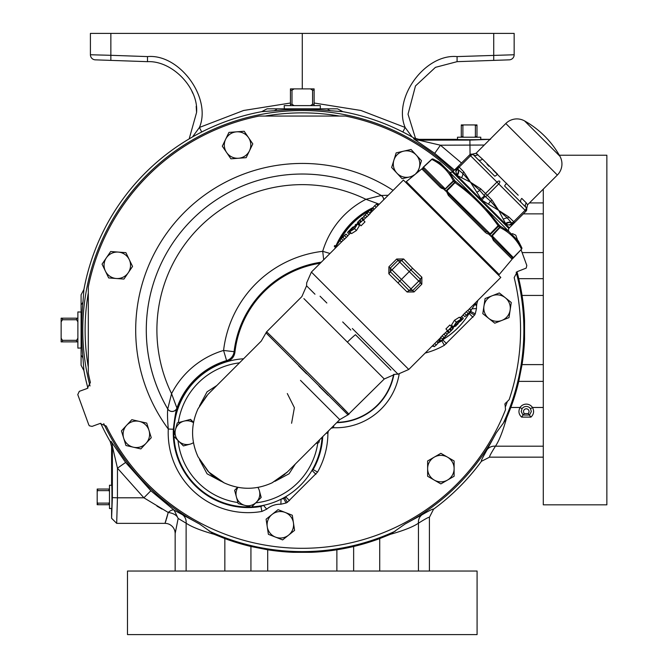 <?xml version="1.0" encoding="UTF-8"?>
<svg xmlns="http://www.w3.org/2000/svg" width="668" height="668" viewBox="0 0 668 668"><rect width="100%" height="100%" fill="white"/><g stroke="black" fill="none" stroke-linecap="round" stroke-linejoin="round"><path stroke-width="1" d="M266.824 332.088A3.816 3.791 134 0 0 266.14 333.015L347.844 414.711A3.816 3.791 -44 0 0 348.763 414.035C346.45 410.912 264.319 328.998 266.59 331.862L261.238 341.114L208.8 393.552A55.511 55.511 0 0 0 207.823 394.554L198.037 408.774C190.772 424.748 190.772 440.746 198.037 456.778L207.823 471.049A55.511 55.511 0 0 0 208.8 472.059L224.081 482.822C240.054 490.087 256.053 490.087 272.085 482.822L287.307 472.059A55.511 55.511 0 0 1 286.296 473.036M300.491 380.368L339.745 419.621L300.491 380.368M189.186 138.877L196.576 112.483C198.672 87.867 172.169 60.429 147.494 61.665L95.315 59.844A5.085 5.085 0 0 1 90.414 54.759L90.414 33.4L110.855 33.4L110.855 55.302L147.494 56.588C179.45 53.599 211.906 97.887 199.44 127.454L201.703 132.005M524.388 413.567L528.154 413.567A2.755 2.755 0 0 0 526.275 408.799A2.755 2.755 0 0 0 524.388 413.567L523.002 415.045L529.54 415.045L531.31 411.555L530.526 408.749L532.471 407.472C534.375 411.104 533.857 414.31 530.935 417.108L521.616 417.108C518.694 414.327 518.176 411.112 520.071 407.472L510.845 407.472L506.553 418.16C502.779 431.52 499.079 440.863 495.447 446.191A10.17 9.068 29.1 0 0 486.93 449.948L482.455 458.123M429.415 571.04L429.415 517.316L433.574 509.175C433.415 508.565 429.624 510.394 422.209 514.669C429.666 510.377 433.449 508.54 433.574 509.175A222.102 222.102 0 0 0 481.428 461.312C480.81 461.17 482.638 457.388 486.93 449.948L496.266 432.78L503.363 423.12A221.584 221.584 0 0 0 516.189 272.202M83.926 370.623L81.087 365.262L81.087 294.797L83.926 289.428L83.016 301.51C81.145 320.54 81.145 339.553 83.016 358.549L83.926 370.623A222.102 222.102 0 0 0 87.925 388.141M100.718 423.295A222.102 222.102 0 0 0 110.22 441.565L111.598 446.667L112.416 446.449L117.468 468.185L143.879 497.802L168.227 512.465L164.988 523.361A10.17 10.17 0 0 1 175.158 533.532L178.156 518.443L175.158 533.532L175.158 571.04M505.626 406.294A217.175 217.175 0 0 0 507.079 402.311M288.167 108.826L320.724 108.826L320.264 108.826L320.364 105.619L284.209 105.619L284.309 108.826M81.087 348.003L77.88 348.103L77.88 311.948L81.087 312.048M457.555 139.445L457.48 137.216L480.793 137.216L480.726 139.445M111.706 485.294L109.477 485.219L109.477 508.54L111.706 508.465M458.048 177.112A218.286 218.286 0 0 0 345.398 116.048L259.092 116.065A218.286 218.286 0 0 0 88.318 286.831L88.301 373.136A218.286 218.286 0 0 0 90.397 382.472L87.207 388.467L79.292 391.348L77.772 394.604L88.786 424.873L89.378 425.8L92.042 426.393L99.958 423.512L106.262 426.05A218.286 218.286 0 0 0 505.517 409.684L505.133 405.2A1.628 1.628 0 0 1 506.002 402.829L509.166 399.639A218.286 218.286 0 0 0 514.176 277.579L517.366 271.584L526.209 268.11L526.801 265.446L521.065 249.69M543.293 407.472L532.471 407.472A7.423 7.423 0 0 0 520.071 407.472L522.017 408.749L521.232 411.555L523.002 415.045L521.616 417.108M328.38 430.985L327.904 433.198A79.851 79.851 0 0 1 317.567 472.092L287.34 502.319A79.851 79.851 0 0 1 286.096 503.004L280.877 504.231A20.574 20.574 0 0 0 266.732 509.158L261.881 511.446L260.854 506.135A74.44 74.44 0 0 1 195.415 485.436A74.44 74.44 0 0 1 227.337 361.304L226.594 360.603L223.58 350.45A113.034 113.034 0 0 1 322.711 251.318L329.992 253.481M437.615 342.425A74.156 74.156 0 0 0 439.778 341.323M440.179 341.106A74.156 74.156 0 0 0 457.647 328.08M322.076 437.29A74.156 74.156 0 0 1 251.744 506.87A74.156 74.156 0 0 0 322.076 437.29M173.897 432.806A74.156 74.156 0 0 0 173.939 435.344A74.156 74.156 0 0 1 243.569 358.783M255.752 502.854A70.474 70.474 0 0 0 317.793 442.959L318.694 442.717M295.339 464.018L289.044 473.787L274.999 481.319M199.54 405.852L207.063 391.815L216.833 385.511M352.921 223.054A74.156 74.156 0 0 1 370.398 210.094A74.156 74.156 0 0 0 340.029 240.422M371.283 209.635A74.156 74.156 0 0 1 373.462 208.55A74.156 74.156 0 0 0 371.283 209.635M457.797 327.93A74.156 74.156 0 0 0 470.823 310.328A74.156 74.156 0 0 1 440.479 340.805M298.78 366.006L306.612 373.855M348.763 414.035L384.267 378.99L303.89 298.604M266.59 331.862L301.869 296.584L306.57 285.82L306.687 282.848L311.397 272.076L343.076 240.396M412.565 268.286L421.884 277.237L421.825 284.167L414.035 291.958L407.104 292.016L388.843 273.755L388.893 266.816L396.683 259.025L403.622 258.967L412.565 268.286L410.912 269.947L401.551 260.395L398.019 260.361L390.229 268.152L390.262 271.684L399.815 281.044L401.468 279.391L410.97 288.893L418.761 281.103L409.259 271.6L401.468 279.391L391.966 269.889L390.262 271.684A2.538 0.476 -47.1 0 1 388.843 273.755M349.723 231.771L351.552 233.6L356.445 230.527L359.417 225.717L357.589 223.889L354.583 228.665L349.723 231.771L353.096 227.295L357.589 223.889M359.192 223.955L361.046 225.809L364.987 221.876L363.125 220.014L358.992 223.755L360.628 222.127L359.459 220.958L360.135 220.29L361.296 221.45L363.125 220.014M461.187 319.037L459.359 317.208L454.465 320.281L451.493 325.091L453.313 326.919L456.327 322.143L461.187 319.037L457.814 323.512L453.313 326.919M451.718 326.852L449.856 324.99L445.915 328.932L447.777 330.794L451.718 326.852L450.274 328.681L451.443 329.842L450.775 330.518L449.606 329.349L447.777 330.794M311.397 272.076L408.774 369.462L440.847 337.398M447.218 334.551L445.422 332.756L443.886 334.084L440.696 337.248L442.5 339.052L447.218 334.551L444.537 337.123M445.456 332.781L446.992 331.244L448.787 333.048L452.921 328.915M447.468 330.476L446.842 331.103L448.645 332.906M453.447 328.105L451.409 326.543M451.793 326.443L452.32 325.917M463.216 315.02L460.102 317.951M469.596 312.173L467.8 310.378L466.256 311.705L463.074 314.87L464.878 316.674L469.596 312.173L466.915 314.745M467.834 310.411L500.8 277.437L403.414 180.059L370.064 213.409M363.684 216.248L365.488 218.052L367.024 216.724L370.206 213.551L368.402 211.748L363.684 216.248L368.402 211.748M362.123 217.76L361.588 218.57L362.123 217.76L363.926 219.563L365.454 218.019M363.434 220.323L364.06 219.697L362.256 217.893M357.455 222.703L357.99 221.885L357.455 222.703L359.501 224.264M358.582 224.882L359.117 224.356M347.686 235.787L350.8 232.848M341.306 238.626L343.11 240.43L344.646 239.094L347.828 235.929L346.024 234.126L341.306 238.626L346.024 234.126M317.033 277.721L315.146 275.834M347.402 342.116A16.099 1.695 135 0 1 355.451 334.693L390.863 370.114M381.871 361.112L378.622 357.864M367.392 346.634L365.488 344.73M339.068 333.783L347.469 342.183M381.395 357.547L384.584 360.745M352.345 328.506L398.011 374.163L352.345 328.506M320.055 296.216L322.953 299.114M323.462 299.623L326.844 303.005M350.809 330.05L342.692 321.934M314.97 294.212L308.992 288.234M308.424 287.666L306.62 285.862M361.455 218.436L357.998 221.893M347.919 231.955L350.399 229.483L347.56 232.589L349.222 234.251M352.813 227.07L350.399 229.483M356.178 224.498L355.284 224.59M408.591 183.942L407.948 184.593M496.909 272.268L496.266 272.911M423.545 168.937L441.74 187.132L445.063 188.718L423.412 167.067L427.595 163.359L423.512 167.167L423.545 168.937L441.74 187.132L423.545 168.937A1.269 1.261 135 0 0 421.825 168.87L406.294 181.654L499.205 274.556L512.306 258.975M449.539 194.931L485.928 231.32L449.539 194.931A1.269 0.518 135 0 0 448.345 195.39L446.274 191.015L446.959 191.198L446.783 190.438L451.025 186.789L447.042 190.697L449.539 194.931L485.928 231.32L490.421 234.067L489.753 235.103L490.988 236.338L491.974 235.629L491.481 236.23L491.99 236.238L495.982 231.746L491.99 236.238L493.727 239.119A1.269 0.743 135 0 1 493.418 240.463L491.481 236.23L490.955 236.389L489.836 234.585L486.229 233.207M444.621 188.86L444.629 189.378L445.23 188.885L449.113 184.877L444.512 189.862L445.756 191.106L446.783 190.438L446.274 191.015L444.47 189.904L444.629 189.378L441.072 188.059M493.727 239.119L511.922 257.314L513.35 257.589A1.269 0.701 41.2 0 1 513.266 258.015L512.949 258.382A1.269 1.269 0 0 1 512.999 258.349L514.702 256.504M517.45 253.556L511.98 259.025L493.418 240.463M490.955 236.389A1.269 0.651 -45 0 1 490.988 236.338L499.656 227.22L498.128 225.692C486.229 208.95 471.909 194.622 455.159 182.731L453.313 180.886C448.654 171.367 441.49 164.211 431.837 159.401L431.712 159.276A1.269 1.269 0 0 1 433.156 159.076L442.3 164.921L509.258 231.871L518.351 240.964L521.783 247.703L515.938 238.551L521.775 247.694A1.269 1.085 152.6 0 1 521.449 249.022C516.648 239.361 509.484 232.197 499.973 227.537L499.656 227.22A1.269 0.651 -45 0 0 500.157 226.085L509.258 231.871M509.208 231.829A2.538 2.538 0 0 1 508.933 228.556L452.294 171.918A2.538 2.538 0 0 1 449.03 171.643M458.323 176.836L457.772 177.387M504.014 222.536L503.463 223.087M455.793 171.459L456.403 168.119L453.004 171.517L509.333 227.846L512.74 224.448L509.4 225.058L505.935 224.273L498.654 210.362L481.837 200.175L470.489 182.197L457.162 175.5L455.793 171.459A5.085 4.634 -0.5 0 0 457.463 168.094L457.864 169.28L457.463 168.094L456.403 168.119L458.206 166.324A2.538 2.538 45 0 0 457.463 168.094M526.15 207.564L521.157 202.571L526.15 207.564A3.39 3.19 135 0 1 526.367 202.988L527.536 204.851L557.354 175.041A15.681 15.681 0 0 0 559.943 156.287L524.572 120.916A15.681 15.681 0 0 0 505.81 123.505L476 153.314L477.862 154.492A3.39 3.19 -45 0 1 473.295 154.709L478.28 159.694L473.295 154.709M482.446 159.067L497.535 174.164A3.39 0.601 -45 0 1 494.729 176.152L478.28 159.694A3.39 2.588 -45 0 0 482.446 159.067L476 153.314L469.813 154.709M493.059 170.056L518.209 195.24M127.488 634.6L477.086 634.6L477.086 571.04L127.488 571.04L127.488 634.6M543.293 189.094L543.293 504.824L606.861 504.824L606.861 155.226L559.341 155.226M506.695 183.316A3.39 0.601 -45 0 0 504.707 186.121L521.157 202.571A3.39 2.588 135 0 1 521.791 198.413L526.367 202.988M488.884 166.198L487.055 164.278M469.671 154.851L470.573 155.753L459.183 167.134L463.868 171.985L470.489 182.197L480.709 188.819A2.538 1.269 134.2 0 0 479.716 190.347L484.5 195.916A2.538 1.269 -46.2 0 1 485.552 193.503L496.942 182.122L470.573 155.753A2.538 1.269 133.8 0 1 473.211 154.801A2.538 2.538 -135 0 0 469.671 154.851L458.281 166.24L459.183 167.134A2.538 1.269 -43.8 0 0 458.081 169.497L462.857 173.488A2.538 1.269 -44.2 0 1 463.868 171.985M499.639 181.22A2.538 1.269 136.2 0 0 496.942 182.122L498.737 183.917A2.538 1.269 -46.2 0 0 499.639 181.22M480.684 199.022L484.5 195.916L490.504 201.135A2.538 1.269 -44.2 0 0 492.032 200.149L498.654 210.362L508.874 216.991L513.717 221.667L525.106 210.286A2.538 1.269 -43.8 0 0 526.058 207.639A2.538 2.538 -135 0 1 526.008 211.18L512.74 224.448L512.765 223.396A2.538 2.538 45 0 0 514.535 222.653M456.795 167.735L456.261 168.286M456.586 174.924A5.085 4.425 149 0 0 457.864 169.28L458.081 169.497A5.085 4.317 121.9 0 1 457.162 175.5M461.697 177.354A5.085 3.616 110.7 0 0 462.857 173.488L470.489 182.197L479.716 190.347A5.085 1.019 -27.8 0 1 476.701 192.359M481.837 200.175L484.935 196.35A2.538 1.269 -43.8 0 0 487.348 195.306L480.709 188.819M488.5 204.157A5.085 1.019 -62.2 0 1 490.504 201.135L498.654 210.362L507.371 218.002L511.571 222.987L512.765 223.396A5.085 4.634 90.5 0 0 509.4 225.058M508.874 216.991A2.538 1.269 134.2 0 1 507.371 218.002A5.085 3.616 -20.7 0 0 503.497 219.162M505.935 224.273A5.085 4.425 121 0 1 511.571 222.987A2.538 2.538 45 0 0 514.619 222.569L513.717 221.667A2.538 1.269 133.8 0 1 511.354 222.77A5.085 4.317 148.1 0 0 505.359 223.696M470.489 182.197L471.274 183.399M455.893 169.38L455.826 170.248M498.654 210.362L499.413 211.547M424.355 166.148L431.712 159.285A1.269 1.269 -45 0 1 433.156 159.076L439.886 162.508L442.3 164.921L433.156 159.076A1.269 1.085 -62.6 0 0 431.837 159.401L427.595 163.359M449.113 184.877L453.313 180.886A1.269 1.094 -27.1 0 1 454.774 180.694L472.435 195.056M448.98 171.601L454.774 180.694A1.269 0.651 -45 0 0 453.63 181.203L444.512 189.862A1.269 0.651 -45 0 1 444.47 189.904M451.025 186.789L455.852 181.771A1.269 0.618 -45 0 0 454.724 182.289L445.756 191.106A1.269 0.618 -45 0 1 445.715 191.14M446.959 191.198L490.153 233.808L498.128 225.692L499.079 225.007L500.157 226.085A1.269 1.094 117.1 0 1 499.973 227.537L495.982 231.746M485.795 208.416L499.079 225.007A1.269 0.618 -45 0 1 498.562 226.135L489.753 235.103A1.269 0.618 -45 0 0 489.711 235.144M494.061 229.825L490.421 234.067L489.836 234.585L489.661 233.9M491.99 236.238L492.132 235.787L513.35 257.589L521.574 249.139L512.991 258.341A1.269 1.269 135 0 0 512.949 258.382L512.949 258.382M513.692 257.347L517.5 253.264M521.574 249.147L521.783 247.703A1.269 1.269 135 0 1 521.574 249.139M427.311 163.393L422.844 167.593A1.269 0.701 -131.2 0 1 423.27 167.509M449.48 194.872L448.378 193.678M423.529 168.921L423.211 168.486M441.74 187.132A1.269 0.743 135 0 0 440.387 187.432L421.825 168.87M485.928 231.32A1.269 0.518 135 0 1 485.469 232.514L448.345 195.39M511.922 257.314A1.269 1.261 135 0 1 511.98 259.025M489.185 234.652L489.836 234.585M443.953 189.42L444.629 189.378M354.349 228.498L356.921 224.565L353.205 227.345L354.349 228.498L350.391 231.095L353.205 227.345M345.214 234.66L343.995 236.063M343.903 235.971L345.306 234.752M367.592 212.29L366.373 213.685M366.281 213.601L367.684 212.374M456.553 322.31L453.99 326.243L457.705 323.454L456.553 322.31L460.511 319.705L457.705 323.454M466.999 314.828L465.604 316.056M444.621 337.206L443.226 338.434M403.622 258.967A2.538 0.476 -42.9 0 1 401.551 260.395L399.756 262.098L409.259 271.6L410.912 269.947L420.456 279.299L418.761 281.103L420.498 282.831L420.456 279.299A2.538 0.476 -47.1 0 1 421.884 277.237M398.161 282.698L399.815 281.044L409.175 290.588L410.97 288.893L412.707 290.622L420.498 282.831L421.825 284.167M407.104 292.016A2.538 0.476 -42.9 0 1 409.175 290.588L412.707 290.622L414.035 291.958M336.447 247.026L334.927 245.498L334.25 246.166L335.779 247.694M341.54 241.933L340.012 240.405L335.895 246.467M356.988 223.964L356.052 224.373M364.085 216.657L362.407 218.044M371.041 210.737L370.122 213.351M371.725 210.078L372.56 210.913L371.032 209.385L370.364 210.061L371.884 211.589M378.038 205.435L376.694 204.099L374.648 205.736L372.794 207.882L374.189 209.276M378.514 204.959L377.996 204.441L377.278 204.984M468.134 313.701L464.878 316.674M457.714 324.105L455.66 325.892M462.665 318.886L460.878 320.941M455.81 325.416L463.341 318.21L461.68 316.557M460.544 317.409L462.348 319.212L463.341 318.21M445.756 336.079L442.5 339.052M474.455 303.781L475.983 305.309L476.651 304.633L475.132 303.105M469.37 308.875L470.89 310.395L475.006 304.332M453.914 326.844L454.85 326.435M446.817 334.15L448.495 332.756M439.87 340.07L440.78 337.457M439.185 340.73L438.35 339.895L439.87 341.415L440.546 340.747L439.018 339.219M432.872 345.364L434.208 346.7L436.262 345.064L438.116 342.926L436.713 341.523M432.388 345.849L432.914 346.366L433.632 345.815M354.583 228.665L356.445 230.527M342.843 237.299L344.646 239.094M348.562 231.596L350.358 233.399M348.654 231.495L350.458 233.299M358.131 222.026L359.426 223.329M358.098 221.851L359.501 223.254M361.446 218.494L362.858 219.897M361.588 218.57L362.883 219.872M365.221 214.921L367.024 216.724M339.87 240.547L341.398 242.075M357.564 223.187L358.925 224.548M371.216 210.971L371.859 211.614M373.487 208.767L374.097 209.376M374.648 205.736L376.184 207.28M456.327 322.143L454.465 320.281M468.059 313.509L466.256 311.705M462.248 319.304L460.444 317.5M452.779 328.781L451.476 327.479M452.804 328.957L451.401 327.554M449.455 332.313L448.053 330.902M449.322 332.238L448.019 330.936M445.681 335.887L443.886 334.084M471.032 310.253L469.504 308.733M453.347 327.621L451.985 326.251M439.694 339.837L439.051 339.185M437.415 342.033L436.814 341.431M436.262 345.064L434.718 343.519M312.44 307.155L321.984 316.699M327.495 322.21L331.904 326.619M348.212 413.467L347.435 412.657M347.318 412.54L342.642 407.731M340.162 405.192L332.096 396.951M293.811 358.532L290.689 355.443M319.079 386.288L328.105 395.264M208.8 393.552L207.823 394.554M206.662 395.815L198.037 408.774C190.772 424.773 190.772 440.771 198.029 456.778L208.8 472.059A55.511 55.511 0 0 0 209.802 473.036C211.055 474.973 215.814 478.23 224.081 482.822L224.081 482.822C240.079 490.078 256.078 490.078 272.085 482.822L285.044 474.196M190.071 444.153A11.907 11.907 0 0 1 175.484 429.574L173.705 436.212L178.565 441.072L183.433 445.932L190.071 444.153A11.907 11.907 0 0 0 193.461 442.65M190.28 419.446L193.561 422.385L190.547 419.37L183.909 421.149A11.907 11.907 0 0 1 193.503 422.685M183.909 421.149A11.907 11.907 0 0 0 175.484 429.574L177.262 422.928L183.909 421.149M291.59 423.27L294.388 407.697L287.307 393.552M259.401 490.788A11.907 11.907 0 0 1 244.822 505.367L251.46 507.146L261.18 497.426L259.401 490.788A11.907 11.907 0 0 0 257.898 487.406M236.397 496.95L238.175 503.589L244.822 505.367A11.907 11.907 0 0 1 236.397 496.95L234.618 490.312L237.641 487.289L234.618 490.312L236.397 496.95A11.907 11.907 0 0 1 237.942 487.348M439.686 341.231A74.156 74.156 0 0 1 437.507 342.317M315.897 443.46L318.836 442.675L319.63 439.736M221.175 481.327L207.055 473.787L199.523 459.676M260.988 497.618L260.261 493.978M239.503 362.849A70.474 70.474 0 0 0 178.314 422.652L177.412 422.894M181.137 443.644L183.433 445.932M177.997 440.504A70.474 70.474 0 0 0 237.9 502.545L238.142 503.447M321.291 262.182A102.446 102.446 0 0 0 234.092 351.685L223.58 350.45A85.913 85.913 0 0 0 171.567 393.677L167.735 408.933A155.978 155.978 0 0 1 381.194 195.473A5.085 5.068 -84.4 0 1 383.691 199.782M323.696 259.777L322.711 251.318A85.913 85.913 0 0 1 365.939 199.306L381.253 195.482A5.085 5.068 -84.4 0 1 383.749 199.724M352.779 223.204A74.156 74.156 0 0 0 339.686 240.797M250.592 506.92A74.156 74.156 0 0 1 173.989 436.496A74.156 74.156 0 0 0 250.592 506.92M454.115 468.61A13.243 13.243 0 0 1 434.25 480.075L440.872 483.899L454.115 476.259L454.115 460.962L447.493 457.146A13.243 13.243 0 0 1 454.115 468.61M434.25 457.146A13.243 13.243 0 0 1 447.493 457.146L440.872 453.321L427.629 460.962L427.629 468.61A13.243 13.243 0 0 1 434.25 457.146M427.629 468.61A13.243 13.243 0 0 0 434.25 480.075L427.629 476.259L427.629 468.61M288.601 535.135A13.243 13.243 0 0 1 267.25 526.751L268.386 534.316L282.622 539.903L294.58 530.367L293.436 522.81A13.243 13.243 0 0 1 288.601 535.135M285.178 512.456A13.243 13.243 0 0 1 293.436 522.81L292.3 515.245L278.063 509.659L272.085 514.427A13.243 13.243 0 0 1 285.178 512.456M272.085 514.427A13.243 13.243 0 0 0 267.25 526.751L266.106 519.195L272.085 514.427M133.391 447.209A13.243 13.243 0 0 1 126.636 425.291L121.434 430.893L125.943 445.506L140.848 448.913L146.05 443.301A13.243 13.243 0 0 1 133.391 447.209M148.997 430.392A13.243 13.243 0 0 1 146.05 443.301L151.252 437.699L146.743 423.086L139.286 421.391A13.243 13.243 0 0 1 148.997 430.392M139.286 421.391A13.243 13.243 0 0 0 126.636 425.291L131.83 419.688L139.286 421.391M105.369 271.041A13.243 13.243 0 0 1 118.286 252.095L110.663 251.519L102.054 264.152L108.684 277.93L116.307 278.506A13.243 13.243 0 0 1 105.369 271.041M128.239 272.753A13.243 13.243 0 0 1 116.307 278.506L123.931 279.074L132.548 266.44L129.233 259.551A13.243 13.243 0 0 1 128.239 272.753M129.233 259.551A13.243 13.243 0 0 0 118.286 252.095L125.91 252.663L129.233 259.551M225.625 139.295A13.243 13.243 0 0 1 248.496 137.583L244.187 131.262L228.94 132.406L222.31 146.183L226.619 152.496A13.243 13.243 0 0 1 225.625 139.295M238.543 158.241A13.243 13.243 0 0 1 226.619 152.496L230.919 158.817L246.166 157.673L249.49 150.784A13.243 13.243 0 0 1 238.543 158.241M249.49 150.784A13.243 13.243 0 0 0 248.496 137.583L252.805 143.896L249.49 150.784M403.614 151.168A13.243 13.243 0 0 1 419.212 167.985L421.466 160.679L411.062 149.473L396.157 152.872L393.903 160.178A13.243 13.243 0 0 1 403.614 151.168M396.85 173.087A13.243 13.243 0 0 1 393.903 160.178L391.648 167.484L402.053 178.69L409.501 176.995A13.243 13.243 0 0 1 396.85 173.087M412.607 176.285L409.501 176.995A13.243 13.243 0 0 0 414.452 174.715M415.788 173.58A13.243 13.243 0 0 0 419.212 167.985L418.093 171.618M505.3 297.728A13.243 13.243 0 0 1 501.877 320.415L508.991 317.617L511.27 302.495L499.322 292.96L492.199 295.757A13.243 13.243 0 0 1 505.3 297.728M483.949 306.111A13.243 13.243 0 0 1 492.199 295.757L485.085 298.554L482.805 313.668L488.784 318.436A13.243 13.243 0 0 1 483.949 306.111M488.784 318.436A13.243 13.243 0 0 0 501.877 320.415L494.763 323.203L488.784 318.436M320.239 263.234A101.561 101.561 0 0 0 234.919 352.312L234.092 351.685A10.596 10.588 -49.9 0 1 226.594 360.603A75.325 75.325 0 0 0 176.92 408.031L171.567 393.677A145.399 145.399 0 0 1 365.939 199.306L379.274 204.199M176.928 408.09L176.92 408.031A5.085 5.068 -5.6 0 1 167.735 408.933L167.743 409A5.085 5.068 -5.6 0 0 176.928 408.09C175.818 410.945 174.624 418.001 173.363 429.257A74.766 74.766 0 0 0 261.004 506.444L263.426 505.3M281.946 498.762L283.675 498.537A74.766 74.766 0 0 0 284.844 497.894L284.635 497.627A74.44 74.44 0 0 1 283.608 498.203M284.635 497.627L286.038 496.491M468.318 314.678L469.053 313.484M469.061 313.476L469.888 312.373A74.44 74.44 0 0 0 470.464 311.346L471.024 309.685M227.337 361.304C231.671 359.843 234.192 356.846 234.919 352.312M311.739 470.79L313.142 469.596A74.766 74.766 0 0 0 322.719 436.638M322.368 436.989A74.44 74.44 0 0 1 312.883 469.387M337.023 422.335A58.759 58.759 0 0 0 393.602 374.406M437.824 342.634A74.44 74.44 0 0 0 441.648 340.622L444.253 338.751M373.354 208.441A74.44 74.44 0 0 0 371.166 209.518M370.623 209.802A74.44 74.44 0 0 0 338.618 242.225M260.854 506.135L262.499 505.542M281.069 499.155L283.675 498.537L286.096 503.004M469.888 312.373L470.155 312.582A74.766 74.766 0 0 0 470.798 311.422L471.341 309.852M261.881 511.446A79.851 79.851 0 0 1 168.286 429.015C167.476 419.696 167.292 413.024 167.743 409A156.011 156.011 0 0 1 381.253 195.482L388.208 195.265M393.11 190.363A166.599 166.599 0 0 0 168.286 429.015L173.363 429.257M109.477 502.278L108.968 503.129L97.695 503.129L97.695 504.716L109.477 504.716M108.968 503.129L108.968 504.716M97.695 503.129L97.186 502.278L97.186 504.716L97.695 504.716M97.186 502.278L97.186 491.481L97.695 490.629L108.968 490.629L109.477 491.481M109.477 489.043L97.186 489.043L97.186 491.481M97.695 489.043L97.695 490.629M108.968 489.043L108.968 490.629M463.742 137.216L462.891 136.715L462.891 125.442L461.296 125.442L461.296 137.216M462.891 136.715L461.296 136.715M462.891 125.442L463.742 124.933L461.296 124.933L461.296 125.442M476.977 137.216L476.977 125.442L475.391 125.442L475.391 136.715L474.539 137.216M476.977 136.715L475.391 136.715M476.977 125.442L476.977 124.933L474.539 124.933L475.391 125.442M463.742 124.933L474.539 124.933M294.129 105.619L291.991 104.308L291.991 90.188L290.446 90.188L290.446 105.619M291.991 104.308L290.446 104.308M291.991 90.188L294.129 88.886L290.446 88.886L290.446 90.188M314.127 105.619L314.127 90.188L312.574 90.188L312.574 104.308L310.445 105.619M314.127 104.308L312.574 104.308M314.127 90.188L314.127 88.886L310.445 88.886L312.574 90.188M294.129 88.886L310.445 88.886M517.633 240.255L515.788 235.178L512.531 233.666L511.438 234.059M327.904 433.198L326.176 433.19M399.155 374.08A64.17 64.17 0 0 1 333.599 427.72L331.169 428.196M333.599 427.72L333.674 425.691M477.896 300.341A20.574 20.574 0 0 0 476.484 308.616L475.265 313.843A79.851 79.851 0 0 1 474.581 315.087L444.354 345.306A79.851 79.851 0 0 1 425.165 353.071M77.88 338.183L76.57 340.321L62.45 340.321L62.45 341.874L77.88 341.874M76.57 340.321L76.57 341.874M62.45 340.321L61.139 338.183L61.139 341.874L62.45 341.874M77.88 318.185L62.45 318.185L62.45 319.738L76.57 319.738L77.88 321.867M76.57 318.185L76.57 319.738M62.45 318.185L61.139 318.185L61.139 321.867L62.45 319.738M61.139 338.183L61.139 321.867M530.935 417.108L528.154 413.567M267.701 571.04L267.701 549.789A222.469 222.469 0 0 0 293.068 552.311L267.701 549.789A222.469 222.469 0 0 0 293.068 552.311L311.505 552.311A222.469 222.469 0 0 0 379.725 538.583L390.421 534.3C403.706 530.559 413.049 526.852 418.452 523.194C425.633 518.685 429.29 516.748 429.415 517.374L429.415 517.316M353.639 546.491L336.872 549.789L311.505 552.311A222.469 222.469 0 0 0 353.639 546.491L353.639 571.04M293.068 552.311L311.505 552.311M267.701 549.789L250.934 546.491L250.934 571.04M166.507 518.911L168.227 512.465C173.546 513.249 176.853 515.245 178.156 518.443L186.121 523.194C191.524 526.852 200.868 530.559 214.152 534.3L224.84 538.583A222.469 222.469 0 0 0 250.934 546.491M111.598 518.276L116.683 523.361L117.434 497.802L143.879 497.802L150.851 490.763L125.601 462.448L117.468 468.185L117.434 497.802L112.349 497.627L111.598 518.276L111.598 508.958C112.082 512.59 112.082 481.169 111.598 484.801L111.598 446.667M484.275 145.039L440.446 145.207L461.505 163.017M524.564 320.807A222.469 222.469 0 0 0 518.752 278.673L522.05 295.44L524.564 320.807L524.564 339.244L524.564 320.807A222.469 222.469 0 0 0 516.99 271.742M543.293 364.611L522.05 364.611A222.469 222.469 0 0 0 524.564 339.244L522.05 364.611L518.752 381.386A222.469 222.469 0 0 1 510.845 407.472M338.901 115.965A217.175 217.175 0 0 0 265.672 115.965M88.218 293.419A217.175 217.175 0 0 0 88.218 366.64M165.263 522.626L166.173 519.963M489.978 139.336L481.219 139.336C484.851 139.829 453.43 139.829 457.062 139.336L418.928 139.336L418.711 140.155L440.446 145.207L434.701 153.339L413.592 138.777A10.17 10.162 -164.9 0 0 418.711 140.155L469.888 140.088L470.063 154.492M214.152 534.3L199.532 524.004L174.123 510.16A10.17 4.025 -53.7 0 0 168.227 512.465M418.452 571.04L418.452 523.194A10.17 9.068 60.9 0 1 422.209 514.669L405.042 524.004L390.421 534.3M116.683 523.361L164.988 523.361M178.156 518.443L174.123 510.16L150.851 490.763M543.293 202.905L529.49 202.905M506.553 418.16L503.363 423.12M162.082 509.1L156.963 506.135M543.293 457.154L489.577 457.154L481.428 461.312M543.293 446.191L495.447 446.191C490.93 453.397 488.993 457.046 489.636 457.154L489.577 457.154M413.592 138.777L413.826 137.967A222.102 222.102 0 0 0 342.884 111.665L337.524 108.826L267.05 108.826L261.689 111.665A222.102 222.102 0 0 0 83.926 289.428M186.121 571.04L186.121 523.194A10.17 9.068 119.1 0 0 182.364 514.669M125.601 462.448L111.03 441.339A10.17 10.162 -105.1 0 1 112.416 446.449L112.349 497.627M342.884 111.665L330.81 110.754C311.814 108.884 292.801 108.884 273.763 110.754L261.689 111.665M413.826 137.967L418.928 139.336M454.49 170.031L434.701 153.339M453.564 170.966A219.513 219.513 0 0 0 90.021 385.954M103.732 423.629A219.513 219.513 0 0 0 199.532 524.004M405.042 524.004A219.513 219.513 0 0 0 496.266 432.78M95.315 59.844A5.085 5.085 0 0 1 90.414 54.759L110.855 55.302L110.855 60.387L147.494 61.665L147.494 56.588M110.855 33.4L302.287 33.4L302.287 88.886M314.127 103.014L360.979 110.487L405.134 127.454L402.871 132.005M302.287 33.4L514.16 33.4L514.16 54.759A5.085 5.085 0 0 1 509.258 59.844L457.079 61.665L435.436 67.351L415.471 85.955L408.031 114.203L415.939 139.771M412.081 136.957L405.134 127.454C392.667 97.887 425.124 53.599 457.079 56.588L514.16 54.759A5.085 5.085 0 0 1 509.258 59.844M105.435 60.195L127.93 60.98L105.435 60.195M192.493 136.957L199.44 127.454L243.595 110.487L290.446 103.014M457.079 56.588L457.079 61.665L493.719 60.387L493.719 33.4M476.643 60.98L499.138 60.195L476.643 60.98M191.708 90.781L192.818 93.32M196.192 106.295L196.576 112.483M530.526 408.749A5.093 5.093 0 0 0 522.017 408.749M557.354 175.041L505.81 123.505M526.008 211.18L498.737 183.917L487.348 195.306L492.032 200.149M458.281 166.24A2.538 2.538 45 0 0 457.864 169.28M396.683 259.025L399.756 262.098L391.966 269.889L388.893 266.816M344.554 235.595L346.358 237.399M366.932 213.217L368.736 215.021M466.347 315.204L464.544 313.401M443.97 337.582L442.166 335.779M372.953 207.656A75.325 75.325 0 0 0 335.745 246.317M335.353 247.269A75.325 75.325 0 0 0 334.785 248.688M285.729 496.8L287.24 495.756M287.34 502.319L284.844 497.894L285.937 497.067L289.528 500.658M311.004 471.992L312.048 470.481M315.906 474.28L312.315 470.69L313.142 469.596L317.567 472.092M336.689 422.669A59.093 59.093 0 0 0 393.945 374.364M438.074 342.884A74.766 74.766 0 0 0 441.857 340.889L441.648 340.622M444.354 345.306L441.857 340.889L442.942 340.054L446.541 343.644M472.919 317.267L469.32 313.676L470.155 312.582L474.581 315.087M475.265 313.843L470.464 311.346M266.732 509.158L263.468 505.342M280.877 504.231L281.061 499.205M476.484 308.616L472.134 308.783M379.725 571.04L379.725 538.583M336.872 549.789L336.872 571.04M224.84 571.04L224.84 538.583M469.888 140.088L490.537 139.336M518.752 278.673L543.293 278.673M543.293 252.587L522.125 252.587M543.293 295.44L522.05 295.44M543.293 381.386L518.752 381.386M543.293 213.869L523.32 213.869M522.05 364.611A222.469 222.469 0 0 0 524.564 339.244M209.193 531.102A221.584 221.584 0 0 0 395.381 531.102M111.03 441.339L110.22 441.565M83.016 301.51A10.17 6.805 5.6 0 1 81.087 304.7M83.016 358.549A10.17 6.805 -5.6 0 0 81.087 355.359M273.763 110.754A10.17 6.805 84.4 0 0 276.953 108.826M330.81 110.754A10.17 6.805 95.6 0 1 327.621 108.826M408.774 369.462L398.011 374.163L395.038 374.28L384.267 378.99M559.943 156.287A92.376 92.376 0 0 0 524.572 120.916M526.15 211.038L527.536 204.851M455.618 326.209L456.302 325.533M457.355 324.481L458.098 323.738M460.511 321.325L461.262 320.573M462.306 319.529L462.982 318.853M448.787 333.048L449.455 332.372M287.307 472.059L339.745 419.621L348.988 414.269"/></g></svg>
